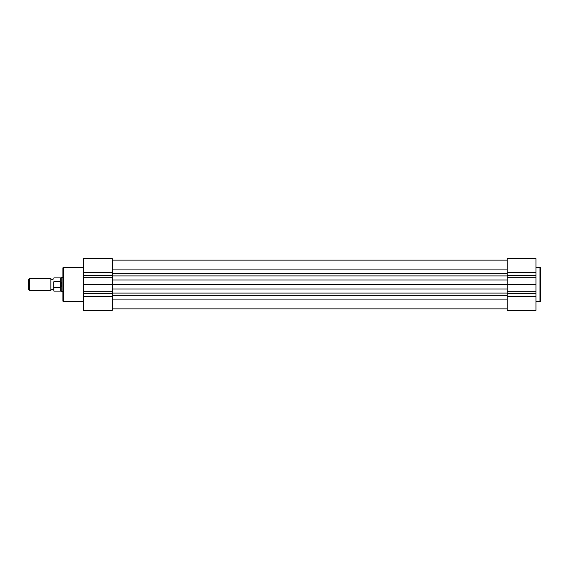 <?xml version="1.0" encoding="UTF-8"?>
<svg xmlns="http://www.w3.org/2000/svg" width="569" height="569" viewBox="0 0 569 569"><rect width="100%" height="100%" fill="white"/><g stroke="black" fill="none" stroke-linecap="round" stroke-linejoin="round"><path stroke-width="0.85" d="M112.271 260.104L507.249 260.104M83.565 284.5L112.271 284.5L112.271 310.333L83.565 310.333L83.565 258.667L112.271 258.667L112.271 284.5L507.249 284.5L507.249 310.333L535.955 310.333L535.955 258.667L507.249 258.667L535.955 258.667M53.714 284.5L53.714 290.24L52.277 289.265L50.84 290.24L50.84 278.76L52.277 279.735L53.714 278.76M29.382 278.76L29.382 290.24L28.45 289.308L28.45 279.692L29.382 278.76L50.84 278.76M53.941 287.551L53.941 291.1L53.714 287.011L53.941 287.551L60.599 287.437L61.751 284.5L61.751 277.608L62.896 277.608M53.714 287.011L53.714 281.989M60.257 287.551L60.257 281.449L53.941 281.449M60.599 287.437L60.257 281.449M60.748 287.167L60.748 291.1L61.751 291.392L61.751 284.5L60.599 281.563M60.748 281.833L60.748 277.9L53.941 277.9M535.955 301.606L539.974 301.606A0.576 0.576 0 0 0 540.55 301.037L540.55 267.963A0.576 0.576 0 0 0 539.974 267.394L535.955 267.394M507.249 258.667L507.249 284.5L535.955 284.5M83.565 267.394L63.472 267.394A0.576 0.576 0 0 0 62.896 267.963L62.896 301.037A0.576 0.576 0 0 0 63.472 301.606L83.565 301.606M112.271 310.333L83.565 310.333M112.271 280.026L507.249 280.026M112.271 275.922L507.249 275.922M112.271 273.348L507.249 273.348M112.271 269.898L507.249 269.898M112.271 299.102L507.249 299.102M112.271 295.652L507.249 295.652M112.271 293.078L507.249 293.078M112.271 288.974L507.249 288.974M539.974 301.606L539.974 267.394M507.249 272.551L535.955 272.551M507.249 296.449L535.955 296.449M507.249 275.631L535.955 275.631M507.249 277.686L535.955 277.686M507.249 291.314L535.955 291.314M507.249 293.369L535.955 293.369M63.472 267.394L63.472 301.606M112.271 296.449L83.565 296.449M112.271 272.551L83.565 272.551M112.271 293.369L83.565 293.369M112.271 291.314L83.565 291.314M112.271 277.686L83.565 277.686M112.271 275.631L83.565 275.631M112.271 308.896L507.249 308.896M60.748 277.9L61.751 277.608M60.748 291.1L53.941 291.1M62.896 291.392L61.751 291.392M50.84 290.24L29.382 290.24"/></g></svg>
